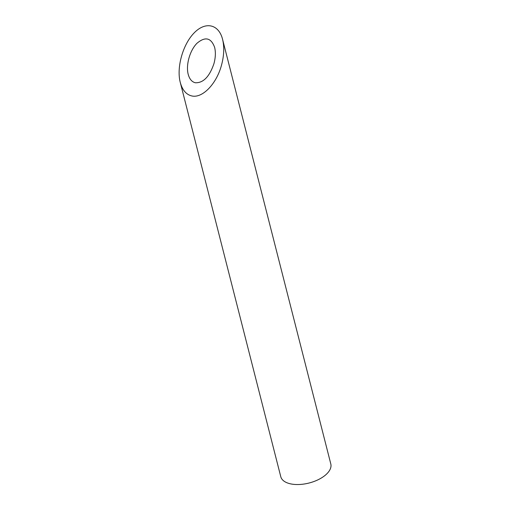<?xml version="1.0" encoding="UTF-8"?>
<svg xmlns="http://www.w3.org/2000/svg" width="510" height="510" viewBox="0 0 510 510"><rect width="100%" height="100%" fill="white"/><g stroke="black" fill="none" stroke-linecap="round" stroke-linejoin="round"><path stroke-width="0.76" d="M195.304 82.754C203.286 83.085 209.502 76.691 213.964 63.571C215.564 57.604 215.794 52.211 214.633 47.392C211.095 37.683 205.198 36.325 196.943 43.305C189.854 50.433 185.748 64.955 188.19 74.275C189.484 79.069 191.862 81.893 195.304 82.754M222.57 39.327L330.805 463.96A25.812 13.101 165.7 0 1 325.877 474.708A25.812 13.101 165.7 0 1 299.293 484.5A25.812 13.101 165.7 0 1 280.78 476.71L180.253 82.346C182.331 90.009 186.131 94.528 191.645 95.905C202.272 98.634 216.501 84.003 221.493 65.21C224.062 55.66 224.419 47.035 222.57 39.327C218.828 24.238 205.555 21.171 194.265 32.793C182.918 44.191 176.345 67.422 180.253 82.346"/></g></svg>
